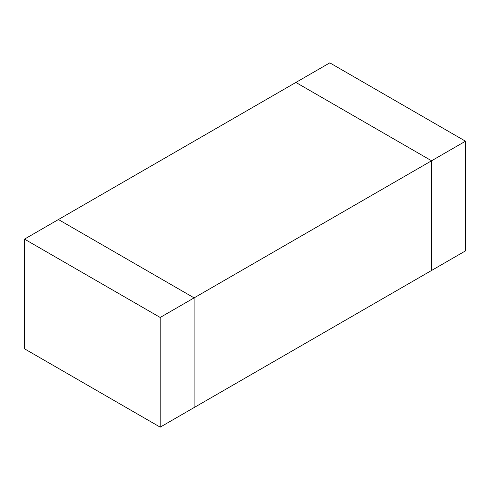 <?xml version="1.0" encoding="UTF-8"?>
<svg xmlns="http://www.w3.org/2000/svg" width="490" height="490" viewBox="0 0 490 490"><rect width="100%" height="100%" fill="white"/><g stroke="black" fill="none" stroke-linecap="round" stroke-linejoin="round"><path stroke-width="0.73" d="M465.5 141.2L465.5 250.874L431.58 270.462L431.58 160.781L465.5 141.2L329.807 62.855L295.887 82.442L431.58 160.781L431.58 270.462L194.114 407.558L194.114 297.877L58.42 219.538L295.887 82.442L431.58 160.781L194.114 297.877L194.114 407.558L160.193 427.145L160.193 317.465L24.5 239.126L24.5 348.8L160.193 427.145M160.193 317.465L194.114 297.877L58.42 219.538L24.5 239.126"/></g></svg>
